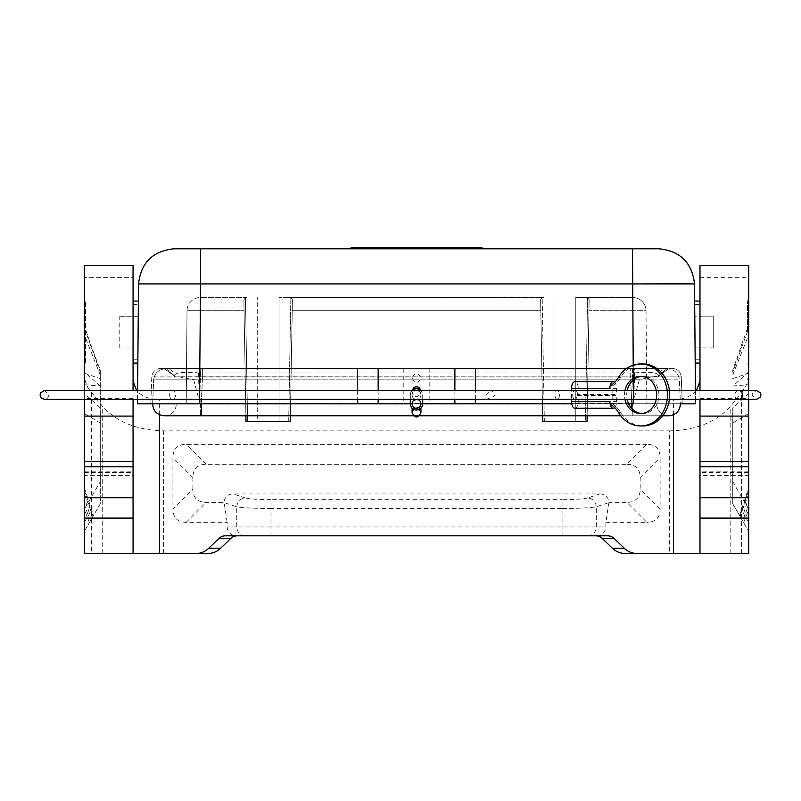 <?xml version="1.0" encoding="UTF-8"?>
<svg xmlns="http://www.w3.org/2000/svg" width="801" height="801" viewBox="0 0 801 801"><rect width="100%" height="100%" fill="white"/><g stroke="black" fill="none" stroke-linecap="round" stroke-linejoin="round"><path stroke-width="0.6" stroke-dasharray="4 3" d="M747.513 332.075L747.513 301.066L747.513 332.075M748.705 332.075L748.705 296.64L748.705 332.075M632.76 415.779L200.28 415.779L632.76 415.779L632.76 403.764L632.76 415.779M164.876 415.779L200.28 415.779L164.876 415.779C172.055 414.968 175.89 410.963 176.38 403.764C175.89 410.963 172.055 414.968 164.876 415.779M662.717 415.779L620.705 415.779M419.684 415.779L413.356 415.779M199.459 403.824L200.47 376.911L199.459 403.824L152.631 403.824L201.301 403.764L152.631 403.764C153.131 410.963 156.966 414.968 164.135 415.779L668.905 415.779C676.084 414.968 679.919 410.963 680.409 403.764L631.739 403.764L680.409 403.764L679.368 379.844C678.417 373.166 674.582 369.491 667.864 368.83C674.582 369.491 678.417 373.166 679.368 379.844L630.697 379.844L630.697 368.83L630.697 379.844L679.368 379.844L680.419 403.824L199.459 403.824L633.581 403.824L632.57 376.911L681.261 376.911L682.262 403.824L681.261 376.911L632.57 376.911L632.57 368.39L200.47 368.39L672.409 368.39C677.596 368.901 680.55 371.744 681.261 376.911C680.55 371.744 677.596 368.901 672.409 368.39L632.57 368.39L632.57 376.911L151.79 376.911L200.47 376.911L200.47 368.39L160.641 368.39L200.47 368.39L200.47 376.911L632.57 376.911L633.581 403.824M587.143 415.779L587.353 403.824L542.437 403.824L587.353 403.824L587.043 421.536L542.748 421.536L542.437 403.824L290.603 403.824L542.437 403.824L540.625 299.754L542.748 421.536L544.35 421.536L542.748 421.536L540.625 299.754L542.187 297.722L543.779 297.521L279.028 297.521L290.853 297.722L292.415 299.754L290.603 403.824L292.415 299.754L290.853 297.722L289.261 297.521L543.779 297.521L542.187 297.722L540.625 299.754L542.647 415.779M247.028 297.521L200.31 297.521L247.028 297.521M575.779 297.521L632.73 297.521L575.779 297.521L575.779 421.536L554.012 421.536L575.779 421.536L575.779 297.521M694.787 316.245L695.198 363.073L694.787 316.245L713.27 316.125L713.27 348.014L713.27 316.245M694.507 283.924L695.548 403.824L186.212 403.824L290.603 403.824L199.499 403.824L200.31 310.698L187.023 310.698A13.287 13.287 0 0 1 200.31 297.521A13.287 13.287 0 0 0 187.023 310.698L186.212 403.824L187.023 310.698L200.31 310.698L199.499 403.824L137.492 403.824L138.533 283.924C140.926 262.718 152.741 251.013 173.967 248.801L659.073 248.801C680.299 251.013 692.114 262.718 694.507 283.924L690.222 283.834M695.438 390.538L695.518 399.389M199.229 368.83L199.229 379.844L193.682 379.744L174.488 375.969L164.575 368.86L199.229 368.86L199.229 372.956L633.811 372.956L634.572 372.916L634.572 368.39L165.717 368.39L667.323 368.39L634.572 368.39L634.572 376.911L652.354 376.78L639.358 379.744L633.811 379.844L633.811 368.83M199.229 372.956L198.468 372.916C182.978 371.614 174.978 372.565 174.458 375.779L165.717 368.39C170.913 368.901 173.857 371.744 174.568 376.911M634.572 372.916C650.062 371.614 658.072 372.565 658.592 375.779L667.323 368.39C662.127 368.901 659.183 371.744 658.472 376.911M713.27 316.125L699.984 316.125L699.984 363.073L699.984 348.014L713.27 348.014M199.229 368.86L633.811 368.86L164.505 368.85L174.488 375.969M202.353 368.83L202.353 379.844L153.672 379.844C154.623 373.166 158.458 369.491 165.176 368.83C158.458 369.491 154.623 373.166 153.672 379.844L202.353 379.844L202.353 368.83M646.017 310.698L646.838 403.824L646.017 310.698L632.73 310.698L632.73 297.521A13.287 13.287 0 0 1 646.017 310.698L588.975 310.698L589.166 299.754L587.604 297.722L586.012 297.521L587.604 297.722L589.166 299.754L587.353 403.824L588.975 310.698L632.73 310.698L633.551 403.824L646.838 403.824L587.353 403.824L633.551 403.824L632.73 297.521A13.287 13.287 0 0 1 646.017 310.698A13.287 13.287 0 0 0 632.73 297.521M571.764 403.824L628.645 403.824M357.636 390.538L357.687 399.389M357.526 368.39L475.514 368.39M475.353 399.389L475.404 390.538M668.545 403.824L654.767 403.824L668.545 403.824M658.562 375.959L668.475 368.86L658.562 375.969L668.475 368.86L633.811 368.86L668.535 368.85L658.562 375.969L652.354 376.78M544.35 421.536L554.012 421.536L554.012 297.521L554.012 421.536L544.35 421.536L542.187 297.722L544.35 421.536M585.441 421.536L575.779 421.536L585.441 421.536L587.604 297.722L585.441 421.536M587.043 421.536L589.166 299.754L587.043 421.536M639.358 379.744L632.78 403.404L200.26 403.404L199.389 401.311L198.468 372.916M160.641 368.39C155.444 368.901 152.49 371.744 151.79 376.911L150.778 403.824L151.79 376.911C152.49 371.744 155.444 368.901 160.641 368.39M748.705 393.561L748.705 531.383L748.705 328.02L748.705 393.561L732.755 407.929L732.755 503.759L748.705 531.383L739.663 515.724L742.587 520.79L748.705 505.091M748.705 413.536L732.755 422.988L732.755 503.759L742.587 520.79M748.705 522.522L743.528 513.561L739.663 515.724M732.755 422.988L732.755 407.929M732.755 370.072L732.755 372.175L748.705 328.02L748.705 324.805L732.755 370.072M732.755 374.968L748.705 334.848M732.755 378.603L748.705 373.226M732.755 386.002L748.705 384.75M699.984 316.125L699.984 348.014M699.984 399.389L699.984 390.538M699.984 265.632L699.984 553.521M699.984 475.574L699.984 466.713L699.984 475.574L748.705 475.574L748.705 472.53L699.984 472.53M673.411 414.868L673.411 399.829L159.639 399.829C149.617 399.589 141.947 396.485 136.631 390.538M225.441 535.809L236.345 535.809A9.171 8.861 180 0 1 227.174 526.948L227.174 522.302L186.212 522.302A70.308 26.573 135 0 1 172.926 509.015L192.871 489.071A70.308 26.573 -45 0 0 206.157 502.357L224.09 502.357A9.201 8.861 18.1 0 1 233.051 493.947L599.989 493.947A9.201 8.861 -18.1 0 1 608.95 502.357L605.866 522.302L605.866 526.948A9.171 8.861 180 0 1 596.695 535.809L607.599 535.809M102.238 553.521L102.238 406.027L88.01 387.944L85.266 381.266L84.345 374.347L84.345 553.521L207.569 553.521M741.586 553.521L741.586 392.961L746.892 383.979L748.705 374.347L748.705 553.521L669.436 553.521L669.436 430.838L163.614 430.838C136.871 430.187 116.415 421.917 102.238 406.027M669.436 553.521L625.471 553.521M605.866 522.302L646.838 522.302L626.893 502.357L608.95 502.357M192.871 489.071L192.871 477.586A70.308 26.573 45 0 1 206.157 464.29L626.893 464.29L646.838 444.345A70.308 26.573 135 0 1 660.124 457.631L660.124 509.015A70.308 26.573 -135 0 1 646.838 522.302M646.838 444.345L186.212 444.345A70.308 26.573 -135 0 0 172.926 457.631L172.926 509.015M587.734 497.942C583.629 499.023 575.078 499.594 562.072 499.664L562.072 508.495C579.413 508.425 590.818 507.844 596.294 506.773C595.664 501.536 592.81 498.592 587.734 497.942L599.989 493.947M270.978 499.664C257.962 499.594 249.411 499.023 245.306 497.942C240.23 498.592 237.376 501.536 236.746 506.773C242.222 507.844 253.627 508.425 270.978 508.495L270.978 499.664L562.072 499.664M596.695 535.809L236.345 535.809M245.306 535.809A8.861 8.561 90 0 1 236.746 526.948L236.746 506.773L224.13 502.648L227.174 522.302M626.893 464.29A70.308 26.573 -45 0 1 640.179 477.586L640.179 489.071A70.308 26.573 45 0 1 626.893 502.357M669.436 430.838C696.169 430.187 716.625 421.917 730.802 406.027L741.586 392.961M133.056 553.521L133.056 277.647L84.345 277.647L84.345 374.347M673.411 399.829C683.423 399.589 691.093 396.485 696.409 390.538M748.705 374.347L748.705 265.632M748.705 475.574L748.705 472.53M133.056 399.389L133.056 390.538M133.056 265.632L133.056 277.647M133.056 398.297L84.345 398.508L84.345 390.538M84.345 265.632L84.345 277.647M84.345 296.64L84.345 367.499L84.345 296.64A8.861 8.861 0 0 0 85.527 301.066L85.527 363.073A8.861 8.861 0 0 0 84.345 367.499M84.345 373.226L100.285 378.603L100.285 370.072C91.955 348.515 86.638 333.426 84.345 324.805L84.345 509.236L100.285 481.621L100.285 372.175L84.345 328.02L84.345 413.536L100.285 422.988L100.285 503.759L89.412 522.602L93.407 515.423L89.512 513.561L84.345 497.721L84.345 487.629L84.345 490.132L92.936 516.485M89.412 522.602L84.345 509.586L84.345 413.536M84.345 509.586L84.345 490.132M84.345 509.236L84.345 497.721M84.345 475.574L84.345 466.713L84.345 471.158L133.056 471.158L133.056 475.574L84.345 475.574L84.345 471.158M84.345 398.297L84.345 399.389M84.345 363.073L84.345 332.075L84.345 363.073L85.527 363.073L85.527 301.066L84.345 301.066L84.345 332.075L84.345 301.066M449.301 248.801L350.087 248.801L482.953 248.801L350.087 248.801L482.953 248.801L350.087 248.801L482.953 248.801L350.087 248.801L482.953 248.801L350.087 248.801L482.953 248.801L350.087 248.801L482.953 248.801L449.301 248.801L444.335 247.479L351.419 247.479L444.335 247.479M399.689 248.801L394.733 247.479L351.419 247.479L481.631 247.479L482.953 248.801L383.749 248.801L482.953 248.801L481.631 247.479L482.953 248.801L481.631 247.479L351.419 247.479L350.087 248.801L443.984 248.801L350.087 248.801L399.689 248.801L350.087 248.801L351.419 247.479L448.94 247.479M433.351 248.801L433.711 247.479M388.705 247.479L481.631 247.479L482.953 248.801L481.631 247.479L351.419 247.479L350.087 248.801L351.419 247.479L350.087 248.801L351.419 247.479L350.087 248.801L351.419 247.479L481.631 247.479L351.419 247.479L350.087 248.801L351.419 247.479L481.631 247.479L394.733 247.479M446.638 248.801L451.594 247.479M416.52 248.801L418.823 247.479M370.643 248.801L372.455 247.479L383.969 247.479L364.705 247.479L366.027 248.801L366.027 247.479M443.984 248.801A2.653 1.332 180 0 0 441.321 247.479L383.959 247.479L382.157 248.801M405.006 248.801L405.006 247.479L405.006 248.801M438.307 247.479L481.631 247.479L482.953 248.801L481.631 247.479L482.953 248.801L481.631 247.479L482.953 248.801L481.631 247.479L399.339 247.479M383.749 248.801L384.1 247.479M384.45 248.801L383.959 247.479L372.455 247.479M395.484 247.479L395.964 248.801M414.748 247.479A2.653 1.332 0 0 0 412.094 248.801M451.954 248.801L451.954 247.479M461.736 247.479L463.549 248.801M389.066 248.801A2.653 1.332 0 0 1 391.719 247.479A2.653 1.332 0 0 0 389.066 248.801M366.027 248.801L364.705 247.479L481.631 247.479L415.639 247.479L428.925 247.479L428.925 248.801M415.639 247.479A2.653 1.332 180 0 0 412.976 248.801M351.419 247.479L350.087 248.801L351.419 247.479L441.321 247.479M482.953 248.801L481.631 247.479L482.953 248.801L481.631 247.479L428.925 247.479M444.134 248.801L441.842 247.479M431.579 248.801L435.213 247.479M352.74 247.479A2.653 1.332 180 0 0 350.087 248.801M403.233 403.824L429.807 403.824L403.233 403.824L403.233 368.39L429.807 368.39L403.233 368.39M422.718 403.824L420.915 403.824C417.992 398.608 415.058 398.608 412.125 403.824L420.915 403.824A4.426 4.426 0 0 0 416.52 399.389A4.426 4.426 0 0 0 412.094 403.824L410.322 403.824A6.198 6.198 0 0 0 416.52 410.022A6.198 6.198 0 0 0 422.718 403.824L422.718 394.963A6.198 6.198 0 0 0 416.52 388.765A6.198 6.198 0 0 0 410.322 394.963L410.322 403.824M200.28 403.824L632.76 403.824L200.28 403.824M632.76 403.824L656.66 403.824L632.76 403.824M429.807 368.39L429.807 403.824M290.393 415.779L290.603 403.824L290.292 421.536L245.997 421.536L243.874 299.754L245.997 421.536L243.874 299.754L245.446 297.722L243.874 299.754L245.897 415.779M247.599 421.536L279.028 421.536L257.261 421.536L257.261 297.521L257.261 421.536L245.997 421.536L247.599 421.536L245.446 297.722L247.599 421.536M290.292 421.536L292.415 299.754L290.292 421.536L279.028 421.536L279.028 297.521L279.028 421.536L290.292 421.536M412.205 390.508L412.094 391.909C415.048 398.357 417.992 398.357 420.946 391.909L420.835 390.508M138.112 332.075L138.383 301.066L138.112 332.075M137.532 399.389L137.602 390.538M633.811 372.956L633.811 368.86M119.77 347.894L119.77 316.125L133.056 316.125L133.056 301.066L133.056 363.073L133.056 348.014L119.77 348.014L137.982 347.894M193.682 379.744L199.389 401.311M180.696 376.78L634.572 376.911L633.661 401.311M668.164 415.779C660.995 414.968 657.16 410.963 656.66 403.764C657.16 410.963 660.995 414.968 668.164 415.779M200.28 403.764L200.28 415.779L200.28 403.764M201.301 403.824L631.739 403.764L630.697 379.844L202.353 379.844L630.697 379.844L631.739 403.764L201.301 403.764L201.301 415.779M631.739 403.824L631.739 408.47M152.631 403.764L153.672 379.844L152.631 403.764M119.77 316.125L119.77 348.014M133.056 316.125L133.056 348.014M133.056 471.158L133.056 475.574M748.705 399.389L748.705 390.538M748.705 367.499A8.861 8.861 0 0 0 747.513 363.073L748.705 363.073M748.705 296.64A8.861 8.861 0 0 1 747.513 301.066L748.705 301.066M100.285 481.621L100.285 503.759L84.345 531.383L93.377 515.724M100.285 422.988L100.285 378.603M84.345 384.75L100.285 386.002M100.285 374.968L84.345 334.848M412.094 378.022C415.048 383.739 418.002 383.739 420.946 378.022C418.002 371.944 415.048 371.944 412.094 378.022L412.094 403.824A4.426 4.426 0 0 1 416.52 399.389A4.426 4.426 0 0 1 420.946 403.824A4.426 4.426 0 0 0 416.52 399.389A4.426 4.426 0 0 1 412.094 394.963A4.426 4.426 0 0 1 416.52 390.538A4.426 4.426 0 0 1 420.946 394.963A4.426 4.426 0 0 1 416.52 399.389A4.426 4.426 0 0 0 412.094 403.824A4.426 4.426 0 0 0 416.52 408.25A4.426 4.426 0 0 0 420.946 403.824A4.426 4.426 0 0 1 416.52 408.25A4.426 4.426 0 0 1 412.094 403.824A4.426 4.426 0 0 0 416.52 408.25A4.426 4.426 0 0 0 420.946 403.824A4.426 4.426 0 0 1 416.52 408.25A4.426 4.426 0 0 1 412.094 403.824M420.946 378.022L420.946 403.824M422.718 399.389L422.718 394.963A6.198 6.198 0 0 0 420.865 390.538M412.185 390.538A6.198 6.198 0 0 0 410.322 394.963L410.322 399.389M420.946 391.909A4.426 3.635 180 0 0 420.946 391.789L420.946 394.963A4.426 4.426 0 0 0 416.52 390.538A4.426 4.426 0 0 0 412.094 394.963A4.426 4.426 0 0 0 416.52 399.389A4.426 4.426 0 0 0 420.946 394.963A4.426 4.426 0 0 0 416.52 390.538A4.426 4.426 0 0 0 412.094 394.963A4.426 4.426 0 0 0 416.52 399.389A4.426 4.426 0 0 0 420.946 394.963A4.426 4.426 0 0 0 416.52 390.538A4.426 4.426 0 0 0 412.094 394.963A4.426 4.426 0 0 0 416.52 399.389A4.426 4.426 0 0 0 420.946 394.963A4.426 4.426 0 0 0 416.52 390.538A4.426 4.426 0 0 0 412.094 394.963A4.426 4.426 0 0 0 416.52 399.389A4.426 4.426 0 0 0 420.946 394.963A4.426 4.426 0 0 0 416.52 390.538A4.426 4.426 0 0 0 412.094 394.963L412.094 391.789A4.426 3.635 180 0 0 412.094 391.909M572.685 394.963A4.426 2.213 90 0 0 574.898 399.389A4.426 2.213 90 0 0 577.11 394.963A4.426 2.213 90 0 0 574.898 390.538A4.426 2.213 90 0 0 572.685 394.963M574.898 408.25A6.648 3.324 90 0 0 578.222 401.611A11.074 5.537 90 0 0 577.291 395.454L577.291 394.472L615.639 394.472A11.074 5.537 -90 0 0 616.58 388.325A6.648 3.324 90 0 0 614.707 382.337M574.898 390.538L571.574 390.538L571.574 399.389L574.898 399.389M577.291 394.472A11.074 5.537 -90 0 0 578.222 388.325A6.648 3.324 90 0 0 574.898 381.676M642.813 363.964A30.999 26.854 -90 0 0 620.665 377.451A26.573 23.019 90 0 1 612.144 386.092L612.144 403.834A26.573 23.019 90 0 1 620.665 412.485A30.999 26.854 -90 0 0 642.813 425.972M612.144 403.834L609.931 403.834M612.144 386.092L610.122 386.092A6.648 3.324 90 0 0 609.931 388.325M627.173 390.538A18.603 16.11 -90 0 0 626.702 394.963A18.603 16.11 -90 0 0 627.173 399.389M641.711 413.526A18.603 16.11 -90 0 0 642.813 413.566A18.603 16.11 -90 0 0 658.923 394.963A18.603 16.11 -90 0 0 642.813 376.36A18.603 16.11 -90 0 0 641.711 376.41M624.95 390.538A18.603 16.11 -90 0 0 624.49 394.963A18.603 16.11 -90 0 0 624.95 399.389M609.931 401.611A6.648 3.324 90 0 0 610.122 403.834A6.648 3.324 90 0 0 610.152 403.964M614.707 407.589A6.648 3.324 90 0 0 616.58 401.611A11.074 5.537 90 0 0 615.639 395.454L615.639 394.472M292.225 310.698L540.815 310.698L292.225 310.698M632.5 248.801L632.5 283.924L200.54 283.924L199.499 403.824M694.687 304.38L699.984 304.38M695.068 347.894L713.27 347.894M672.409 368.39C677.596 368.901 680.55 371.744 681.261 376.911C680.55 371.744 677.596 368.901 672.409 368.39M633.211 365.156L633.341 379.924M633.431 390.538L633.511 399.389M199.529 399.389L199.609 390.538M632.5 283.924L633.551 403.824M695.168 359.759L699.984 359.759M732.755 481.621L748.705 509.236M740.104 516.485L748.705 490.132M743.528 513.561L748.705 497.721M748.705 493.917L739.994 516.295M748.705 371.784L732.755 386.162M159.639 414.868L159.639 399.829M163.614 553.521L163.614 430.838M562.072 535.809L562.072 508.495L270.978 508.495L270.978 526.948L227.174 526.948M587.734 535.809A8.861 8.561 90 0 0 596.294 526.948L596.294 506.773L608.91 502.648M660.124 509.015L640.179 489.071M640.179 477.586L660.124 457.631M206.157 464.29L186.212 444.345M192.871 477.586L172.926 457.631M270.978 535.809L270.978 526.948L605.866 526.948M186.212 522.302L206.157 502.357M245.306 497.942L233.051 493.947M730.802 553.521L730.802 406.027M699.984 277.647L748.705 277.647M91.464 392.961L91.464 553.521M748.705 471.158L699.984 471.158M200.54 283.924L200.54 248.801M378.162 390.538L378.162 399.389M454.878 390.538L454.878 399.389M288.69 421.536L290.853 297.722L288.69 421.536M200.31 297.521L200.31 310.698L244.065 310.698L200.31 310.698L200.31 297.521M632.78 403.404L633.811 379.844L199.229 379.844L200.26 403.404M133.056 359.759L137.872 359.759M119.77 316.245L138.253 316.245M201.301 403.764L202.353 379.844L201.301 403.764M133.056 304.38L138.353 304.38M699.984 398.297L748.705 398.297M84.345 493.917L93.056 516.295M90.453 520.79L84.345 505.091M100.285 407.929L84.345 393.561M100.285 386.162L84.345 371.784M84.345 522.522L89.512 513.561M84.345 472.53L133.056 472.53M420.805 403.824A4.426 4.165 180 0 1 416.52 409.041A4.426 4.165 180 0 1 412.235 403.824M412.094 411.624A4.426 4.165 180 0 1 416.52 407.459A4.426 4.165 180 0 1 420.946 411.624M169.652 394.963A4.426 2.904 -90 0 0 172.555 399.389A4.426 2.904 -90 0 0 175.459 394.963A4.426 2.904 -90 0 0 172.555 390.538A4.426 2.904 -90 0 0 169.652 394.963M738.722 399.389A4.426 3.835 90 0 1 734.887 394.963A4.426 3.835 90 0 1 738.722 390.538M555.003 394.963A4.426 2.213 90 0 0 557.216 399.389A4.426 2.213 90 0 0 559.428 394.963A4.426 2.213 90 0 0 557.216 390.538A4.426 2.213 90 0 0 555.003 394.963M618.442 412.485L620.665 412.485M618.442 377.451L620.665 377.451M578.222 388.325L616.58 388.325M578.222 401.611L616.58 401.611M577.291 395.454L615.639 395.454M420.946 391.729L420.946 391.789A4.426 3.635 180 0 0 420.525 390.227M412.525 390.227A4.426 3.635 180 0 0 412.094 391.789L412.094 391.729M658.592 375.779L667.313 368.39M174.458 375.779L165.737 368.39M739.633 515.423L748.705 487.629M743.638 522.602L748.705 509.586M133.056 398.508L84.345 398.508M699.984 398.257L748.705 398.257M699.984 398.508L748.705 398.508M84.345 487.629L93.407 515.423M133.056 398.257L84.345 398.257M416.52 390.538L44.476 390.538L48.911 394.963L47.66 398.047L44.476 399.389L416.52 399.389M669.386 399.389L656.249 399.389M557.216 399.389L756.524 399.389L752.089 394.963L752.64 392.83L756.524 390.538L490.773 390.538L494.688 392.89L495.208 394.963L490.773 399.389L487.599 398.047L486.347 394.963L490.773 390.538L557.216 390.538M642.813 413.566L640.6 413.566M669.386 390.538L656.249 390.538M642.813 376.36L640.6 376.36M412.094 412.675C415.048 406.968 418.002 406.968 420.946 412.675"/><path stroke-width="1.2" d="M680.409 403.764C679.919 410.963 676.084 414.968 668.905 415.779L662.717 415.779M620.705 415.779L419.684 415.779M413.356 415.779L164.135 415.779C156.966 414.968 153.131 410.963 152.631 403.764M200.54 248.801L173.967 248.801C152.741 251.013 140.926 262.718 138.533 283.924L200.54 283.924L200.54 248.801L659.073 248.801C680.299 251.013 692.114 262.718 694.507 283.924L695.438 390.538M695.518 399.389L695.548 403.824L680.419 403.824M694.507 283.924L632.5 283.924L690.222 283.834M542.647 415.779L542.748 421.536L587.043 421.536L587.143 415.779M475.353 399.389L475.333 403.824L571.764 403.824M628.645 403.824L633.581 403.824M137.532 399.389L137.492 403.824L357.707 403.824L357.687 399.389M475.404 390.538L475.514 368.39L357.526 368.39L357.636 390.538M199.459 403.824L152.631 403.824M699.984 390.538L699.984 265.632L748.705 265.632L748.705 390.538M699.984 399.389L699.984 553.521L673.411 553.521L673.411 414.868M699.984 497.721L748.705 497.721L748.705 553.521L699.984 553.521M208.671 548.335A18.343 17.712 180 0 1 195.704 553.521L207.569 553.521A18.343 17.712 180 0 0 220.545 548.335L208.671 548.335L218.953 538.402A9.171 8.861 180 0 1 225.441 535.809L607.599 535.809A9.171 8.861 180 0 1 614.087 538.402L624.369 548.335A18.343 17.712 180 0 0 637.336 553.521L625.471 553.521A18.343 17.712 180 0 1 612.505 548.335L602.222 538.402A9.171 8.861 180 0 0 595.734 535.809M195.704 553.521L84.345 553.521L84.345 518.097L133.056 518.097L133.056 553.521M637.336 553.521L673.411 553.521M220.545 548.335L230.828 538.402A9.171 8.861 180 0 1 237.306 535.809M133.056 381.216L136.631 390.538M696.409 390.538L699.984 381.216M699.984 416.089L748.705 416.089L748.705 497.721M133.056 390.538L133.056 265.632L84.345 265.632L84.345 390.538M133.056 399.389L133.056 497.721L84.345 497.721L84.345 518.097M84.345 497.721L84.345 399.389M350.087 248.801L351.419 247.479L350.087 248.801M449.301 248.801L448.94 247.479L481.631 247.479L482.953 248.801M433.351 248.801L438.307 247.479L448.94 247.479L351.419 247.479M399.689 248.801L399.339 247.479L388.705 247.479L383.749 248.801M475.333 403.824L422.718 403.824L422.718 399.389M410.322 399.389L410.322 403.824L357.707 403.824M420.835 390.508L419.223 387.544L416.52 386.483L413.827 387.544L412.205 390.508M199.609 390.538L200.54 283.924L138.533 283.924L137.602 390.538M245.897 415.779L245.997 421.536L290.292 421.536L290.393 415.779M631.739 403.824L631.739 408.47M201.301 403.764L201.301 415.779M133.056 497.721L133.056 518.097M748.705 416.089L748.705 399.389M420.946 411.624L420.946 408.16L420.946 411.624A4.426 4.165 180 0 1 416.52 415.789A4.426 4.165 180 0 1 412.094 411.624L412.094 408.16L412.094 411.624M420.865 390.538A6.198 6.198 0 0 0 412.185 390.538M410.322 403.824A6.198 6.198 0 0 0 416.52 410.022A6.198 6.198 0 0 0 422.718 403.824M420.946 403.824A4.426 4.426 0 0 0 416.52 399.389A4.426 4.426 0 0 0 412.094 403.824A4.426 4.426 0 0 0 416.52 408.25A4.426 4.426 0 0 0 420.946 403.824M557.216 399.389L571.574 399.389L571.574 401.611A6.648 3.324 90 0 0 574.898 408.25L613.256 408.25A6.648 3.324 90 0 0 614.707 407.589M614.707 382.337A6.648 3.324 90 0 0 613.256 381.676L574.898 381.676A6.648 3.324 90 0 0 571.574 388.325L571.574 390.538L557.216 390.538M571.574 388.325L609.931 388.325L609.931 386.092A26.573 23.019 -90 0 0 618.442 377.451A30.999 26.854 90 0 1 640.6 363.964A30.999 26.854 90 0 1 667.453 394.963A30.999 26.854 90 0 1 640.6 425.972A30.999 26.854 90 0 1 618.442 412.485A26.573 23.019 -90 0 0 609.931 403.834L609.931 401.611L571.574 401.611M627.173 399.389A18.603 16.11 -90 0 0 641.711 413.526M641.711 376.41A18.603 16.11 -90 0 0 627.173 390.538M640.6 425.972L642.813 425.972A30.999 26.854 -90 0 0 669.666 394.963A30.999 26.854 -90 0 0 642.813 363.964L640.6 363.964M624.95 399.389A18.603 16.11 -90 0 0 640.6 413.566A18.603 16.11 -90 0 0 656.71 394.963A18.603 16.11 -90 0 0 640.6 376.36A18.603 16.11 -90 0 0 624.95 390.538M613.256 381.676A6.648 3.324 90 0 0 610.152 385.962M610.152 403.964A6.648 3.324 90 0 0 613.256 408.25M632.5 248.801L633.211 365.156M633.341 379.924L633.431 390.538M633.511 399.389L633.551 403.824M200.54 283.924L632.5 283.924M199.499 403.824L199.529 399.389M748.705 518.097L699.984 518.097M624.369 548.335L612.505 548.335M159.639 553.521L159.639 414.868M218.953 538.402L230.828 538.402M614.087 538.402L602.222 538.402M699.984 461.586L748.705 461.586M378.162 368.39L378.162 390.538M378.162 399.389L378.162 403.824M454.878 368.39L454.878 390.538M454.878 399.389L454.878 403.824M173.967 248.801C152.741 251.013 140.926 262.718 138.533 283.924M133.056 416.089L84.345 416.089M133.056 461.586L84.345 461.586M669.386 390.538L738.722 390.538A4.426 3.835 90 0 1 742.557 394.963A4.426 3.835 90 0 1 738.722 399.389L669.386 399.389M420.525 390.227A4.426 3.635 180 0 0 416.52 388.155A4.426 3.635 180 0 0 412.525 390.227M694.657 301.066L699.984 301.066M699.984 466.713L748.705 466.713M695.198 363.073L699.984 363.073M133.056 363.073L137.842 363.073M133.056 466.713L84.345 466.713M412.094 412.675C415.048 418.392 418.002 418.392 420.946 412.675M656.249 390.538L44.476 390.538L40.631 392.77L40.05 394.963L41.302 398.047L44.476 399.389L656.249 399.389M738.722 390.538L756.524 390.538L760.399 392.83L760.95 394.963L760.399 397.096L756.524 399.389L738.722 399.389M133.056 301.066L138.383 301.066"/></g></svg>

